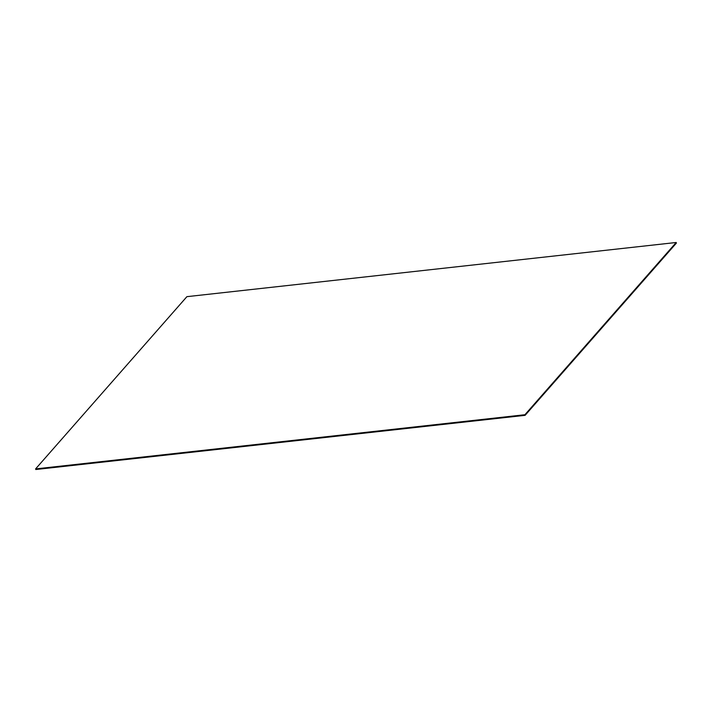 <?xml version="1.0" encoding="UTF-8"?>
<svg xmlns="http://www.w3.org/2000/svg" width="712" height="712" viewBox="0 0 712 712"><rect width="100%" height="100%" fill="white"/><g stroke="black" fill="none" stroke-linecap="round" stroke-linejoin="round"><path stroke-width="1.07" d="M676.24 242.587L524.949 414.829L525.1 415.336L676.4 243.095L676.24 242.587L676.4 243.095L525.1 415.336L524.949 414.829L35.636 469.003L35.796 469.511L525.1 415.336L35.796 469.511L35.636 469.003L524.949 414.829L676.222 242.543L524.949 414.829L676.24 242.587L524.949 414.829L35.618 468.959L524.949 414.829L35.618 468.959L524.931 414.785L676.24 242.587M676.204 242.489L524.931 414.785L676.204 242.489L524.931 414.785L35.618 468.959L524.931 414.785L35.6 468.905L186.9 296.664L676.204 242.489L186.9 296.664L35.6 468.905L524.913 414.731L676.204 242.489"/></g></svg>

